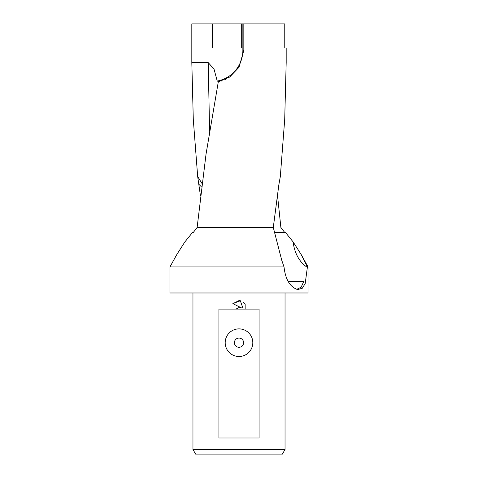 <?xml version="1.0" encoding="UTF-8"?>
<svg xmlns="http://www.w3.org/2000/svg" width="478" height="478" viewBox="0 0 478 478"><rect width="100%" height="100%" fill="white"/><g stroke="black" fill="none" stroke-linecap="round" stroke-linejoin="round"><path stroke-width="0.72" d="M192.497 232.487L184.872 241.922L176.95 254.308L169.947 266.939L284.028 266.939L281.709 260.128L273.285 227.492L278.889 184.532L280.317 176.585L284.709 119.404L286.185 62.552L286.185 47.997L284.763 47.997L284.763 23.9L243.834 23.9L243.834 50.304L239 67.278L229.816 76.886L218.303 81.822L206.042 154.083L197.121 227.492L193.273 232.487L192.497 232.487L193.273 232.487M197.121 227.492L273.285 227.492M169.947 266.939L169.947 292.978L308.053 292.978L308.053 266.939L307.414 266.939L305.203 283.508L302.317 288.228L297.908 289.519L296.426 289.154C289.471 286.101 285.342 278.692 284.028 266.939M277.551 195.759L280.879 227.492L284.727 232.487M274.605 232.487L285.503 232.487L293.128 241.922L301.05 254.308L307.414 266.939M192.963 449.499L195.621 454.1L282.379 454.1L285.037 449.499L192.963 449.499L192.963 292.978M239 347.297A4.601 4.601 0 0 0 243.601 342.696A4.601 4.601 0 0 0 239 338.089A4.601 4.601 0 0 0 234.399 342.696A4.601 4.601 0 0 0 239 347.297M239 328.882A13.808 13.808 0 0 1 252.808 342.696A13.808 13.808 0 0 1 239 356.504A13.808 13.808 0 0 1 225.192 342.696A13.808 13.808 0 0 1 239 328.882M239 307.653L241.641 307.969L232.846 303.638L239 300.602L240.338 300.746L243.021 308.477L243.021 301.857L245.154 304.014L245.154 309.087L259.064 309.087L259.064 437.985L218.936 437.985L218.936 309.087L235.947 309.087L239 307.653M201.961 183.403L197.683 176.585L193.291 119.404L191.815 62.552L191.815 23.9L243.834 23.9M241.3 23.9L241.3 47.997L212.369 47.997L212.369 23.9M191.815 62.552L208.205 62.576L214.036 69.119L217.227 81.051L219.002 81.666M245.154 309.087L235.947 309.087M245.154 304.014L243.021 301.857M240.338 300.746L232.846 303.638M241.641 307.969L238.827 307.677M238.504 307.736L237.303 308.155M288.18 281.47L303.751 281.47L301.164 287.188L296.844 289.292M200.449 195.759L197.683 176.585M220.938 81.146L222.151 80.752M224.959 79.629L226.399 78.93M228.287 77.878L229.81 76.892M217.227 81.051A31.255 31.255 0 0 0 242.866 50.304L242.866 23.9M307.396 267.375A44.173 31.996 107.5 0 1 293.128 241.922M201.513 186.964A44.221 32.032 -107.5 0 0 199.111 184.532M208.205 62.576L209.609 131.342M243.834 50.304L242.866 50.304M301.05 254.308L308.053 266.939M285.037 292.978L285.037 449.499"/></g></svg>
